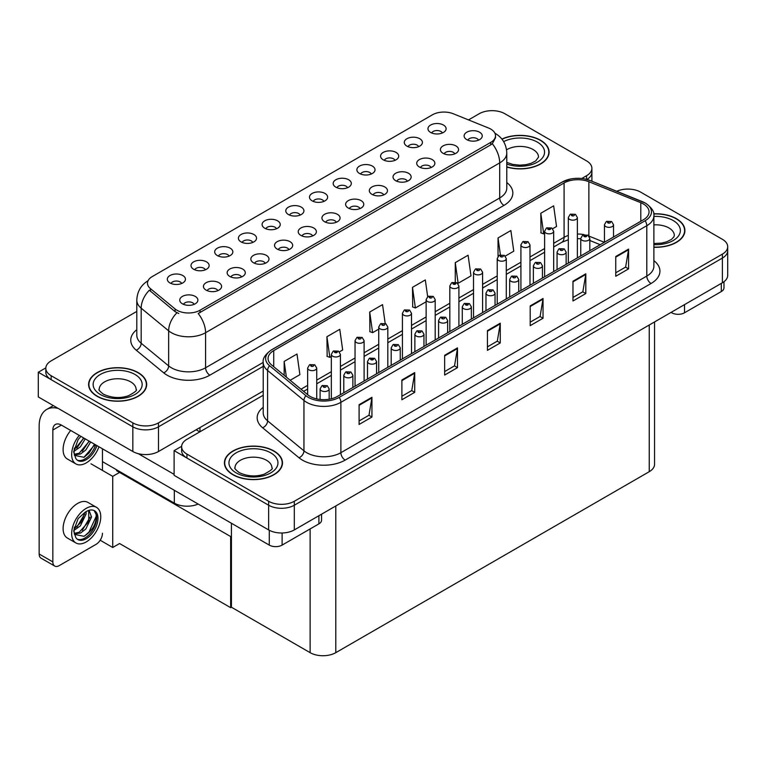 <?xml version="1.0" encoding="UTF-8"?>
<svg xmlns="http://www.w3.org/2000/svg" width="766" height="766" viewBox="0 0 766 766"><rect width="100%" height="100%" fill="white"/><g stroke="black" fill="none" stroke-linecap="round" stroke-linejoin="round"><path stroke-width="1.15" d="M323.865 201.401A5.448 3.141 0 0 0 322.409 199.869A5.448 3.141 0 0 0 317.038 199.074A5.448 3.141 0 0 0 313.246 201.401M324.976 193.444A9.077 5.238 0 0 0 313.342 192.86A9.077 5.238 0 0 0 310.335 199.371A9.077 5.238 0 0 0 312.135 200.855A9.077 5.238 0 0 0 326.776 199.371A9.077 5.238 0 0 0 324.976 193.444M300.167 215.083A5.448 3.141 0 0 0 298.711 213.551A5.448 3.141 0 0 0 293.349 212.747A5.448 3.141 0 0 0 289.548 215.083M301.277 207.126A9.077 5.238 0 0 0 289.644 206.542A9.077 5.238 0 0 0 286.637 213.053A9.077 5.238 0 0 0 288.447 214.537A9.077 5.238 0 0 0 303.077 213.053A9.077 5.238 0 0 0 301.277 207.126M276.469 228.756A5.448 3.141 0 0 0 275.013 227.224A5.448 3.141 0 0 0 269.651 226.43A5.448 3.141 0 0 0 265.85 228.756M277.579 220.809A9.077 5.238 0 0 0 265.955 220.225A9.077 5.238 0 0 0 262.949 226.736A9.077 5.238 0 0 0 264.749 228.22A9.077 5.238 0 0 0 279.379 226.736A9.077 5.238 0 0 0 277.579 220.809M431.105 167.543A5.448 3.141 0 0 0 429.64 166.011A5.448 3.141 0 0 0 424.278 165.217A5.448 3.141 0 0 0 420.477 167.543M432.206 159.587A9.077 5.238 0 0 0 420.582 159.002A9.077 5.238 0 0 0 417.575 165.513A9.077 5.238 0 0 0 419.375 166.998A9.077 5.238 0 0 0 434.006 165.513A9.077 5.238 0 0 0 432.206 159.587M360.01 208.582A5.448 3.141 0 0 0 358.545 207.05A5.448 3.141 0 0 0 353.183 206.255A5.448 3.141 0 0 0 349.392 208.582M361.112 200.635A9.077 5.238 0 0 0 349.488 200.05A9.077 5.238 0 0 0 346.481 206.561A9.077 5.238 0 0 0 348.281 208.036A9.077 5.238 0 0 0 362.912 206.561A9.077 5.238 0 0 0 361.112 200.635M442.346 132.987A5.448 3.141 0 0 0 440.89 131.465A5.448 3.141 0 0 0 435.528 130.66A5.448 3.141 0 0 0 431.727 132.987M443.457 125.04A9.077 5.238 0 0 0 431.832 124.456A9.077 5.238 0 0 0 428.826 130.967A9.077 5.238 0 0 0 430.626 132.451A9.077 5.238 0 0 0 445.257 130.967A9.077 5.238 0 0 0 443.457 125.04M383.709 194.899A5.448 3.141 0 0 0 382.244 193.367A5.448 3.141 0 0 0 376.882 192.572A5.448 3.141 0 0 0 373.09 194.899M384.81 186.952A9.077 5.238 0 0 0 373.186 186.368A9.077 5.238 0 0 0 370.179 192.879A9.077 5.238 0 0 0 371.979 194.363A9.077 5.238 0 0 0 386.61 192.879A9.077 5.238 0 0 0 384.81 186.952M454.793 153.861A5.448 3.141 0 0 0 453.338 152.329A5.448 3.141 0 0 0 447.976 151.534A5.448 3.141 0 0 0 444.175 153.861M455.904 145.904A9.077 5.238 0 0 0 444.28 145.32A9.077 5.238 0 0 0 441.273 151.831A9.077 5.238 0 0 0 443.074 153.315A9.077 5.238 0 0 0 457.704 151.831A9.077 5.238 0 0 0 455.904 145.904M205.384 269.804A5.448 3.141 0 0 0 203.919 268.272A5.448 3.141 0 0 0 198.557 267.478A5.448 3.141 0 0 0 194.765 269.804M206.485 261.848A9.077 5.238 0 0 0 194.861 261.263A9.077 5.238 0 0 0 191.854 267.774A9.077 5.238 0 0 0 193.654 269.259A9.077 5.238 0 0 0 208.285 267.774A9.077 5.238 0 0 0 206.485 261.848M265.228 263.312A5.448 3.141 0 0 0 263.763 261.78A5.448 3.141 0 0 0 258.401 260.976A5.448 3.141 0 0 0 254.599 263.312M266.329 255.356A9.077 5.238 0 0 0 254.705 254.772A9.077 5.238 0 0 0 251.698 261.283A9.077 5.238 0 0 0 253.498 262.767A9.077 5.238 0 0 0 268.129 261.283A9.077 5.238 0 0 0 266.329 255.356M394.959 160.353A5.448 3.141 0 0 0 393.494 158.821A5.448 3.141 0 0 0 388.132 158.026A5.448 3.141 0 0 0 384.331 160.353M396.06 152.405A9.077 5.238 0 0 0 384.436 151.821A9.077 5.238 0 0 0 381.43 158.332A9.077 5.238 0 0 0 383.23 159.807A9.077 5.238 0 0 0 397.86 158.332A9.077 5.238 0 0 0 396.06 152.405M217.831 290.668A5.448 3.141 0 0 0 216.366 289.136A5.448 3.141 0 0 0 211.004 288.342A5.448 3.141 0 0 0 207.203 290.668M218.932 282.721A9.077 5.238 0 0 0 207.308 282.137A9.077 5.238 0 0 0 204.302 288.648A9.077 5.238 0 0 0 206.102 290.132A9.077 5.238 0 0 0 220.732 288.648A9.077 5.238 0 0 0 218.932 282.721M407.407 181.216A5.448 3.141 0 0 0 405.942 179.694A5.448 3.141 0 0 0 400.58 178.89A5.448 3.141 0 0 0 396.778 181.216M408.508 173.269A9.077 5.238 0 0 0 396.884 172.685A9.077 5.238 0 0 0 393.877 179.196A9.077 5.238 0 0 0 395.677 180.68A9.077 5.238 0 0 0 410.308 179.196A9.077 5.238 0 0 0 408.508 173.269M288.916 249.63A5.448 3.141 0 0 0 287.461 248.098A5.448 3.141 0 0 0 282.099 247.303A5.448 3.141 0 0 0 278.297 249.63M290.027 241.673A9.077 5.238 0 0 0 278.393 241.089A9.077 5.238 0 0 0 275.396 247.6A9.077 5.238 0 0 0 277.196 249.084A9.077 5.238 0 0 0 291.827 247.6A9.077 5.238 0 0 0 290.027 241.673M418.657 146.67A5.448 3.141 0 0 0 417.192 145.138A5.448 3.141 0 0 0 411.83 144.343A5.448 3.141 0 0 0 408.029 146.67M419.758 138.723A9.077 5.238 0 0 0 408.134 138.139A9.077 5.238 0 0 0 405.128 144.65A9.077 5.238 0 0 0 406.928 146.134A9.077 5.238 0 0 0 421.559 144.65A9.077 5.238 0 0 0 419.758 138.723M336.312 222.264A5.448 3.141 0 0 0 334.857 220.732A5.448 3.141 0 0 0 329.485 219.938A5.448 3.141 0 0 0 325.694 222.264M337.423 214.317A9.077 5.238 0 0 0 325.789 213.733A9.077 5.238 0 0 0 322.783 220.244A9.077 5.238 0 0 0 324.583 221.719A9.077 5.238 0 0 0 339.223 220.244A9.077 5.238 0 0 0 337.423 214.317M347.563 187.718A5.448 3.141 0 0 0 346.098 186.186A5.448 3.141 0 0 0 340.736 185.391A5.448 3.141 0 0 0 336.944 187.718M348.664 179.761A9.077 5.238 0 0 0 337.04 179.177A9.077 5.238 0 0 0 334.033 185.688A9.077 5.238 0 0 0 335.834 187.172A9.077 5.238 0 0 0 350.464 185.688A9.077 5.238 0 0 0 348.664 179.761M312.614 235.947A5.448 3.141 0 0 0 311.159 234.415A5.448 3.141 0 0 0 305.787 233.62A5.448 3.141 0 0 0 301.995 235.947M313.725 227.99A9.077 5.238 0 0 0 302.091 227.406A9.077 5.238 0 0 0 299.085 233.917A9.077 5.238 0 0 0 300.894 235.401A9.077 5.238 0 0 0 315.525 233.917A9.077 5.238 0 0 0 313.725 227.99M241.529 276.986A5.448 3.141 0 0 0 240.064 275.463A5.448 3.141 0 0 0 234.702 274.659A5.448 3.141 0 0 0 230.901 276.986M242.631 269.038A9.077 5.238 0 0 0 231.006 268.454A9.077 5.238 0 0 0 228 274.965A9.077 5.238 0 0 0 229.8 276.449A9.077 5.238 0 0 0 244.431 274.965A9.077 5.238 0 0 0 242.631 269.038M371.261 174.035A5.448 3.141 0 0 0 369.796 172.503A5.448 3.141 0 0 0 364.434 171.708A5.448 3.141 0 0 0 360.642 174.035M372.362 166.078A9.077 5.238 0 0 0 360.738 165.494A9.077 5.238 0 0 0 357.732 172.005A9.077 5.238 0 0 0 359.532 173.489A9.077 5.238 0 0 0 374.162 172.005A9.077 5.238 0 0 0 372.362 166.078M194.133 304.351A5.448 3.141 0 0 0 192.668 302.819A5.448 3.141 0 0 0 187.306 302.024A5.448 3.141 0 0 0 183.514 304.351M195.234 296.404A9.077 5.238 0 0 0 183.61 295.82A9.077 5.238 0 0 0 180.604 302.331A9.077 5.238 0 0 0 182.404 303.805A9.077 5.238 0 0 0 197.034 302.331A9.077 5.238 0 0 0 195.234 296.404M252.78 242.439A5.448 3.141 0 0 0 251.315 240.907A5.448 3.141 0 0 0 245.953 240.112A5.448 3.141 0 0 0 242.152 242.439M253.881 234.492A9.077 5.238 0 0 0 242.257 233.908A9.077 5.238 0 0 0 239.251 240.419A9.077 5.238 0 0 0 241.051 241.893A9.077 5.238 0 0 0 255.681 240.419A9.077 5.238 0 0 0 253.881 234.492M229.082 256.122A5.448 3.141 0 0 0 227.617 254.59A5.448 3.141 0 0 0 222.255 253.795A5.448 3.141 0 0 0 218.454 256.122M230.183 248.174A9.077 5.238 0 0 0 218.559 247.59A9.077 5.238 0 0 0 215.552 254.101A9.077 5.238 0 0 0 217.352 255.576A9.077 5.238 0 0 0 231.983 254.101A9.077 5.238 0 0 0 230.183 248.174M478.491 140.178A5.448 3.141 0 0 0 477.036 138.646A5.448 3.141 0 0 0 471.674 137.851A5.448 3.141 0 0 0 467.873 140.178M479.602 132.221A9.077 5.238 0 0 0 467.969 131.637A9.077 5.238 0 0 0 464.962 138.148A9.077 5.238 0 0 0 466.772 139.632A9.077 5.238 0 0 0 481.402 138.148A9.077 5.238 0 0 0 479.602 132.221M181.686 283.487A5.448 3.141 0 0 0 180.221 281.955A5.448 3.141 0 0 0 174.859 281.16A5.448 3.141 0 0 0 171.067 283.487M182.787 275.53A9.077 5.238 0 0 0 171.163 274.946A9.077 5.238 0 0 0 168.156 281.457A9.077 5.238 0 0 0 169.956 282.941A9.077 5.238 0 0 0 184.587 281.457A9.077 5.238 0 0 0 182.787 275.53M490.719 129.061A16.335 9.431 0 0 0 488.536 128.008L453.319 113.77A16.335 9.431 0 0 0 432.397 114.823L152.271 276.555A16.335 9.431 0 0 0 147.484 283.228A16.335 9.431 0 0 0 150.442 288.638L175.098 308.966A16.335 9.431 0 0 0 200.031 310.23L490.719 142.399A16.335 9.431 0 0 0 495.506 135.735A16.335 9.431 0 0 0 490.719 129.061M198.164 504.047A18.145 10.475 180 0 1 174.322 503.128L102.462 461.639M492.73 110.668L491.36 110.668M45.826 367.891L38.3 372.238L132.834 426.815A18.145 10.475 0 0 0 158.495 426.815L263.217 366.359L158.495 426.815A18.145 10.475 0 0 1 132.834 426.815L51.13 379.649A18.145 10.475 0 0 1 45.816 372.238L45.816 368.293A18.145 10.475 0 0 0 51.13 375.694L132.834 422.87A18.145 10.475 0 0 0 158.495 422.87L263.217 362.404M586.919 179.464A18.145 10.475 0 0 0 591.888 172.254A18.145 10.475 0 0 1 586.919 179.464M38.3 372.238L38.3 396.932L132.834 451.509A18.145 10.475 0 0 0 158.495 451.509L263.217 391.053M120.339 471.961L112.726 476.356L91.001 463.813M231.428 536.095L230.652 536.545L230.652 607.668L119.573 543.534L112.726 547.479L100.183 540.241M112.726 547.479L112.726 476.356M230.652 607.668L231.428 607.218L231.428 523.255M117.342 470.238L116.576 470.678L230.652 536.545M263.217 395.246L186.942 439.291A18.145 10.475 0 0 0 181.628 446.693L181.628 450.647A18.145 10.475 0 0 0 186.942 458.058L268.636 505.225A18.145 10.475 0 0 0 294.307 505.225L722.386 258.075A18.145 10.475 0 0 0 727.7 250.664A18.145 10.475 0 0 1 722.386 258.075L294.307 505.225A18.145 10.475 0 0 1 268.636 505.225L174.112 450.647L174.112 475.341L268.636 529.919A18.145 10.475 0 0 0 294.307 529.919L722.386 282.769A18.145 10.475 0 0 0 727.7 275.358L727.7 246.709A18.145 10.475 0 0 0 722.386 239.308L640.682 192.142A18.145 10.475 0 0 0 616.735 191.27M628.541 189.078L627.172 189.078M181.638 446.3L174.112 450.647M654.557 321.931L654.557 464.282A18.145 10.475 180 0 1 649.242 471.693L335.795 652.661A18.145 10.475 180 0 1 310.125 652.661L231.428 607.218M506.786 167.036A29.031 16.766 0 0 0 549.098 152.128A29.031 16.766 0 0 0 540.595 140.274A29.031 16.766 0 0 0 501.874 139.067M138.177 372.611A29.031 16.766 0 0 0 106.531 368.973A29.031 16.766 0 0 0 88.607 384.465A29.031 16.766 0 0 0 97.11 396.319A29.031 16.766 0 0 0 128.755 399.948A29.031 16.766 0 0 0 146.679 384.465A29.031 16.766 0 0 0 138.177 372.611M495.506 135.735L495.506 137.736L492.308 143.711L490.719 144.86L198.193 313.514A21.17 12.227 60 0 1 205.585 332.703A24.196 13.97 180 0 1 171.373 332.703A24.196 13.97 180 0 1 168.654 330.835L141.174 308.181A24.196 13.97 180 0 1 136.798 300.167L136.798 335.23A24.196 13.97 0 0 0 141.174 343.245L168.654 365.909A24.196 13.97 0 0 0 171.373 367.766A24.196 13.97 0 0 0 205.585 367.766L499.7 197.963A24.196 13.97 0 0 0 506.786 188.091L506.786 153.018A24.196 13.97 180 0 1 499.7 162.899A21.17 12.227 -120 0 0 492.308 143.711M178.765 313.514L175.098 311.666L149.341 290.209A21.17 14.161 129.5 0 0 141.174 308.181L141.174 343.245A6.051 4.05 -50.5 0 1 136.224 350.186A30.247 17.465 180 0 1 136.798 329.696M581.729 178.516L586.574 175.711A18.145 10.475 0 0 0 591.888 168.309A18.145 10.475 0 0 0 586.574 160.898L504.88 113.732A18.145 10.475 0 0 0 479.219 113.732L468.505 119.908M136.798 311.417L51.13 360.882A18.145 10.475 0 0 0 45.816 368.293M653.886 247.265A29.031 16.766 0 0 0 684.909 230.537A29.031 16.766 0 0 0 676.407 218.683A29.031 16.766 0 0 0 653.724 213.819M273.989 451.021A29.031 16.766 0 0 0 242.343 447.382A29.031 16.766 0 0 0 224.419 462.875A29.031 16.766 0 0 0 232.921 474.728A29.031 16.766 0 0 0 264.567 478.357A29.031 16.766 0 0 0 282.491 462.875A29.031 16.766 0 0 0 273.989 451.021M643.383 203.967A19.361 11.174 180 0 1 649.051 211.866A19.361 11.174 180 0 1 643.383 219.775L337.461 396.395A19.361 11.174 180 0 1 307.913 394.902L271.557 364.922A19.361 11.174 180 0 1 268.062 358.507A19.361 11.174 180 0 1 273.73 350.608L564.082 182.978A19.361 11.174 180 0 1 588.872 181.724L640.797 202.712A19.361 11.174 180 0 1 643.383 203.967M645.096 202.98A21.774 12.572 0 0 0 642.186 201.573L590.26 180.575A21.774 12.572 0 0 0 585.023 179.024A21.774 12.572 0 0 0 570.507 179.024A21.774 12.572 0 0 0 562.368 181.982L272.016 349.622A21.774 12.572 0 0 0 269.575 365.717L305.931 395.696A21.774 12.572 0 0 0 339.175 397.382L645.096 220.761A21.774 12.572 0 0 0 645.096 202.98M359.101 404.687L359.101 424.45L371.941 417.039L371.941 397.286L359.101 404.687M359.101 420.946L368.992 415.239L371.883 397.937A4.835 2.796 -120 0 0 371.941 397.286M368.906 415.287L371.941 417.039M401.882 379.993L401.882 399.747L414.712 392.345L414.712 372.582L401.882 379.993M401.882 396.242L411.763 390.536L414.655 373.243A4.835 2.796 -120 0 0 414.712 372.582M411.677 390.593L414.712 392.345M444.653 355.3L444.653 375.053L457.484 367.651L457.484 347.888L444.653 355.3M444.653 371.548L454.535 365.842L457.436 348.549A4.835 2.796 -120 0 0 457.484 347.888M454.449 365.899L457.484 367.651M615.749 256.514L615.749 276.277L628.58 268.866L628.58 249.113L615.749 256.514M615.749 272.773L625.63 267.066L628.532 249.764A4.835 2.796 -120 0 0 628.58 249.113M625.544 267.114L628.58 268.866M572.978 281.218L572.978 300.971L585.808 293.56L585.808 273.807L572.978 281.218M572.978 297.467L582.859 291.76L585.751 274.458A4.835 2.796 -120 0 0 585.808 273.807M582.773 291.808L585.808 293.56M530.196 305.912L530.196 325.665L543.037 318.254L543.037 298.501L530.196 305.912M530.196 322.16L540.087 316.454L542.979 299.152A4.835 2.796 -120 0 0 543.037 298.501M540.001 316.502L543.037 318.254M487.425 330.606L487.425 350.359L500.255 342.948L500.255 323.195L487.425 330.606M487.425 346.854L497.306 341.148L500.208 323.855A4.835 2.796 -120 0 0 500.255 323.195M497.22 341.196L500.255 342.948M181.628 446.693A18.145 10.475 0 0 0 186.942 454.104L268.636 501.27A18.145 10.475 0 0 0 294.307 501.27L722.386 254.12A18.145 10.475 0 0 0 727.7 246.709M339.395 351.853L342.67 349.966L339.769 329.323L326.938 336.724L327.149 356.362M290.17 380.271L299.899 374.66L296.997 354.016L284.167 361.428L284.167 375.311M455.263 262.642L458.154 283.286L470.994 275.875L468.093 255.231L455.263 262.642L455.263 282.127M505.273 256.083L513.766 251.181L510.865 230.537L498.034 237.948L498.034 256.313M552.669 228.718L556.537 226.487L553.646 205.843L540.806 213.254L541.016 232.893M385.183 323.444L382.55 304.629L369.71 312.03L369.921 331.668M427.667 296.672L425.322 279.925L412.491 287.336L412.692 306.975M412.491 287.336L415.383 307.98L426.126 301.775M415.383 307.98L412.491 306.898M458.154 283.286L457.359 282.989M498.034 237.948L500.409 254.858M540.806 213.254L543.707 233.898L544.616 233.371M543.707 233.898L540.806 232.816M369.71 312.03L372.611 332.674L378.739 329.141M372.611 332.674L369.71 331.592M326.938 336.724L329.84 357.368L331.343 356.506M329.84 357.368L326.938 356.286M284.167 361.428L286.369 377.131M316.722 398.895L316.722 368.034A4.539 2.624 180 0 1 313.916 370.457A4.539 2.624 180 0 1 308.976 369.892A4.539 2.624 180 0 1 307.645 368.034L309.454 364.894A3.026 1.819 57.8 0 1 311.063 364.98A1.513 0.871 0 0 0 311.111 366.186A1.513 0.871 0 0 0 313.256 366.186A1.513 0.871 0 0 0 313.256 364.951A1.513 0.871 0 0 0 311.159 364.922L311.772 365.315M311.159 364.922A3.026 1.666 -117.9 0 0 309.742 364.721A3.026 1.666 -117.9 0 0 309.617 364.808M311.733 365.803L311.063 364.98M311.752 365.813L311.733 365.334M329.169 399.22L329.169 388.908A4.539 2.624 180 0 1 326.364 391.33A4.539 2.624 180 0 1 321.423 390.756A4.539 2.624 180 0 1 320.092 388.908L321.902 385.758A3.026 1.819 57.8 0 1 323.511 385.844A1.513 0.871 0 0 0 323.558 387.05A1.513 0.871 0 0 0 325.703 387.05A1.513 0.871 0 0 0 325.703 385.815A1.513 0.871 0 0 0 323.606 385.796L324.219 386.179M323.606 385.796A3.026 1.666 -117.9 0 0 322.189 385.585A3.026 1.666 -117.9 0 0 322.055 385.671M324.181 386.677L323.511 385.844M324.2 386.686L324.181 386.198M231.428 550.199L230.652 549.749M684.526 304.629L684.526 312.777L721.313 291.54L721.313 283.391M723.975 281.725L723.975 287.834A9.077 5.238 180 0 1 721.313 291.54M684.526 312.777A9.077 5.238 180 0 1 671.696 312.777L671.696 312.03M671.054 312.404L671.696 312.777M282.108 532.983L282.108 545.105L318.895 523.867L318.895 515.719M199.773 431.88L196.134 429.783M174.112 474.355L138.292 453.683M52.844 561.899A9.077 5.238 120 0 0 54.721 566.055L41.038 558.155A9.077 5.238 -60 0 1 39.152 554L52.844 561.899L52.844 430.032A12.103 6.99 60 0 1 55.353 424.488A12.103 6.99 60 0 1 61.395 425.092L269.278 545.105L269.278 530.273M58.245 408.45A36.299 20.96 -120 0 0 46.669 409.465A36.299 20.96 -120 0 0 39.152 426.078L39.152 554M54.721 566.055A9.077 5.238 120 0 0 59.26 565.605L96.047 544.367A9.077 5.238 120 0 0 102.462 533.26M102.462 470.429L102.462 448.799M321.557 514.187L321.557 520.162A9.077 5.238 180 0 1 318.895 523.867M282.108 545.105A9.077 5.238 180 0 1 269.278 545.105M340.42 394.681L340.42 354.361A4.539 2.624 180 0 1 337.615 356.774A4.539 2.624 180 0 1 332.674 356.209A4.539 2.624 180 0 1 331.343 354.361L333.153 351.211A3.026 1.819 57.8 0 1 334.761 351.297A1.513 0.871 0 0 0 334.809 352.504A1.513 0.871 0 0 0 336.944 352.504A1.513 0.871 0 0 0 336.944 351.268A1.513 0.871 0 0 0 334.857 351.24L336.485 351.891L335.451 352.13L334.761 351.297M335.47 352.149L335.47 351.632M334.857 351.24A3.026 1.666 -117.9 0 0 333.44 351.039A3.026 1.666 -117.9 0 0 333.306 351.125M364.109 381.008L364.109 340.679A4.539 2.624 180 0 1 361.313 343.091A4.539 2.624 180 0 1 356.372 342.526A4.539 2.624 180 0 1 355.041 340.679L356.851 337.528A3.026 1.819 57.8 0 1 358.459 337.615A1.513 0.871 0 0 0 358.507 338.821A1.513 0.871 0 0 0 360.642 338.821A1.513 0.871 0 0 0 360.642 337.586A1.513 0.871 0 0 0 358.555 337.567L359.168 337.95M358.555 337.567A3.026 1.666 -117.9 0 0 357.138 337.356A3.026 1.666 -117.9 0 0 357.004 337.442M359.13 338.438L358.459 337.615M359.149 338.457L359.13 337.969M387.807 367.326L387.807 326.996A4.539 2.624 180 0 1 385.011 329.418A4.539 2.624 180 0 1 380.06 328.844A4.539 2.624 180 0 1 378.739 326.996L380.549 323.846A3.026 1.819 57.8 0 1 382.157 323.932A1.513 0.871 0 0 0 382.205 325.138A1.513 0.871 0 0 0 384.34 325.138A1.513 0.871 0 0 0 384.34 323.913A1.513 0.871 0 0 0 382.253 323.884L382.866 324.267M382.253 323.884A3.026 1.666 -117.9 0 0 380.836 323.673A3.026 1.666 -117.9 0 0 380.702 323.759M382.828 324.765L382.157 323.932M382.847 324.774L382.828 324.286M352.867 387.5L352.867 375.225A4.539 2.624 180 0 1 350.062 377.648A4.539 2.624 180 0 1 345.121 377.073A4.539 2.624 180 0 1 343.79 375.225L345.6 372.075A3.026 1.819 57.8 0 1 347.209 372.161A1.513 0.871 0 0 0 347.257 373.377A1.513 0.871 0 0 0 349.392 373.377A1.513 0.871 0 0 0 349.392 372.142A1.513 0.871 0 0 0 347.304 372.113L347.917 372.496M347.304 372.113A3.026 1.666 -117.9 0 0 345.887 371.912A3.026 1.666 -117.9 0 0 345.753 371.998M347.879 372.994L347.209 372.161M347.898 373.004L347.879 372.515M376.556 373.818L376.556 361.542A4.539 2.624 180 0 1 373.76 363.965A4.539 2.624 180 0 1 368.819 363.4A4.539 2.624 180 0 1 367.489 361.542L369.298 358.392A3.026 1.819 57.8 0 1 370.907 358.488A1.513 0.871 0 0 0 370.955 359.694A1.513 0.871 0 0 0 373.09 359.694A1.513 0.871 0 0 0 373.09 358.459A1.513 0.871 0 0 0 371.003 358.431L372.63 359.072L371.596 359.321L370.907 358.488M371.615 359.331L371.615 358.814M371.003 358.431A3.026 1.666 -117.9 0 0 369.585 358.229A3.026 1.666 -117.9 0 0 369.451 358.316M400.254 360.135L400.254 347.86A4.539 2.624 180 0 1 397.458 350.282A4.539 2.624 180 0 1 392.508 349.717A4.539 2.624 180 0 1 391.187 347.86L392.996 344.71A3.026 1.819 57.8 0 1 394.605 344.805A1.513 0.871 0 0 0 394.653 346.012A1.513 0.871 0 0 0 396.788 346.012A1.513 0.871 0 0 0 396.788 344.777A1.513 0.871 0 0 0 394.701 344.748L395.313 345.131M394.701 344.748A3.026 1.666 -117.9 0 0 393.284 344.547A3.026 1.666 -117.9 0 0 393.15 344.633M395.275 345.629L394.605 344.805M395.294 345.638L395.275 345.16M423.952 346.452L423.952 334.177A4.539 2.624 180 0 1 421.156 336.6A4.539 2.624 180 0 1 416.206 336.035A4.539 2.624 180 0 1 414.875 334.177L416.685 331.036A3.026 1.819 57.8 0 1 418.303 331.123A1.513 0.871 0 0 0 418.351 332.329A1.513 0.871 0 0 0 420.486 332.329A1.513 0.871 0 0 0 420.486 331.094A1.513 0.871 0 0 0 418.399 331.065L419.012 331.458M418.399 331.065A3.026 1.666 -117.9 0 0 416.982 330.864A3.026 1.666 -117.9 0 0 416.848 330.95M418.973 331.946L418.303 331.123M418.992 331.956L418.973 331.477M70.702 430.454A20.567 11.873 120 0 0 67.37 459.006L75.92 463.937A20.567 11.873 120 0 0 86.204 462.923A20.567 11.873 120 0 0 98.977 446.789M79.252 435.394A20.567 11.873 120 0 0 75.92 463.937M74.35 448.024L74.043 452.687L75.719 458.327A16.632 9.604 120 0 0 77.893 460.538A16.632 9.604 120 0 0 86.204 459.715A16.632 9.604 120 0 0 96.909 445.592M77.27 460.127A16.632 9.604 120 0 0 84.921 458.968A16.632 9.604 120 0 0 95.626 444.855M95.022 444.5L83.954 457.283L74.446 455.358M85.246 438.861L80.373 446.846L74.015 451.327M83.896 438.075L74.091 449.91M90.685 442.001L85.811 449.987L80.516 454.008L74.321 454.86M89.325 441.216L79.166 453.233L74.216 454.295M75.719 458.327L73.67 451.835L78.122 439.617L80.957 436.381M94.524 444.213L88.98 453.06L84.001 457.369M89.095 441.082L82.307 451.222M83.657 437.941L76.878 448.081M96.487 507.341L87.937 502.41A20.567 11.873 120 0 0 77.653 503.425A20.567 11.873 120 0 0 64.22 521.55A20.567 11.873 120 0 0 67.37 538.029L75.92 542.97A20.567 11.873 120 0 0 86.204 541.945A20.567 11.873 120 0 0 99.647 523.829A20.567 11.873 120 0 0 96.487 507.341A20.567 11.873 120 0 0 86.204 508.365A20.567 11.873 120 0 0 72.77 526.491A20.567 11.873 120 0 0 75.92 542.97M94.103 510.529L96.411 514.857C96.487 523.82 92.332 530.972 83.954 536.305L74.446 534.381M86.204 538.737A16.632 9.604 120 0 0 97.071 524.078A16.632 9.604 120 0 0 94.524 510.75A16.632 9.604 120 0 0 86.204 511.573A16.632 9.604 120 0 0 84.844 512.454L78.122 518.649L73.67 530.857L75.719 537.359A16.632 9.604 120 0 0 77.893 539.561A16.632 9.604 120 0 0 86.204 538.737M77.27 539.149A16.632 9.604 120 0 0 84.921 538A16.632 9.604 120 0 0 96.411 514.857M86.051 511.659L86.118 513.938L80.373 525.878L74.015 530.359M84.787 512.483L81.569 521.79L74.091 528.933M87.898 510.74L89.402 511.209L91.547 517.079L85.811 529.009L80.516 533.04L74.321 533.883M88.674 510.893L88.77 521.646L79.166 532.255L74.216 533.327M75.719 537.359L74.043 531.719L74.35 527.056M96.037 513.277L96.19 516.361L88.98 532.083L84.633 535.97M90.101 517.136L82.307 530.244M84.662 514.005L76.878 527.104M502.008 139.23A28.735 16.593 180 0 1 540.384 140.398A28.735 16.593 180 0 1 548.801 152.128A28.735 16.593 180 0 1 506.786 166.844M273.768 451.145A28.735 16.593 180 0 1 282.185 462.875A28.735 16.593 180 0 1 264.452 478.195A28.735 16.593 180 0 1 233.132 474.604A28.735 16.593 180 0 1 224.716 462.875A28.735 16.593 180 0 1 242.458 447.545A28.735 16.593 180 0 1 273.768 451.145M137.966 372.736A28.735 16.593 180 0 1 146.383 384.465A28.735 16.593 180 0 1 128.64 399.795A28.735 16.593 180 0 1 97.33 396.194A28.735 16.593 180 0 1 88.913 384.465A28.735 16.593 180 0 1 106.646 369.135A28.735 16.593 180 0 1 137.966 372.736M653.752 213.992A28.735 16.593 180 0 1 676.187 218.808A28.735 16.593 180 0 1 684.603 230.537A28.735 16.593 180 0 1 653.886 247.092M411.505 353.643L411.505 313.313A4.539 2.624 180 0 1 408.709 315.736A4.539 2.624 180 0 1 403.759 315.161A4.539 2.624 180 0 1 402.428 313.313L404.237 310.163A3.026 1.819 57.8 0 1 405.856 310.259A1.513 0.871 0 0 0 405.903 311.465A1.513 0.871 0 0 0 408.039 311.465A1.513 0.871 0 0 0 408.039 310.23A1.513 0.871 0 0 0 405.951 310.201L406.564 310.584M405.951 310.201A3.026 1.666 -117.9 0 0 404.534 310A3.026 1.666 -117.9 0 0 404.4 310.086M406.526 311.082L405.856 310.259M406.545 311.092L406.526 310.613M435.203 339.96L435.203 299.63A4.539 2.624 180 0 1 432.397 302.053A4.539 2.624 180 0 1 427.457 301.488A4.539 2.624 180 0 1 426.126 299.63L427.935 296.48A3.026 1.819 57.8 0 1 429.554 296.576A1.513 0.871 0 0 0 429.592 297.783A1.513 0.871 0 0 0 431.737 297.783A1.513 0.871 0 0 0 431.737 296.547A1.513 0.871 0 0 0 429.64 296.519L430.253 296.902M429.64 296.519A3.026 1.666 -117.9 0 0 428.232 296.318A3.026 1.666 -117.9 0 0 428.098 296.404M430.224 297.4L429.554 296.576M430.233 297.409L430.224 296.93M458.901 326.278L458.901 285.948A4.539 2.624 180 0 1 456.096 288.37A4.539 2.624 180 0 1 451.155 287.805A4.539 2.624 180 0 1 449.824 285.948L451.634 282.807A3.026 1.819 57.8 0 1 453.252 282.893A1.513 0.871 0 0 0 453.29 284.1A1.513 0.871 0 0 0 455.435 284.1A1.513 0.871 0 0 0 455.435 282.865A1.513 0.871 0 0 0 453.338 282.836L454.966 283.477L453.932 283.726L453.252 282.893M453.951 283.736L453.951 283.228M453.338 282.836A3.026 1.666 -117.9 0 0 451.93 282.635A3.026 1.666 -117.9 0 0 451.796 282.721M447.65 332.779L447.65 320.504A4.539 2.624 180 0 1 444.845 322.917A4.539 2.624 180 0 1 439.904 322.352A4.539 2.624 180 0 1 438.573 320.504L440.383 317.354A3.026 1.819 57.8 0 1 442.001 317.44A1.513 0.871 0 0 0 442.039 318.646A1.513 0.871 0 0 0 444.184 318.646A1.513 0.871 0 0 0 444.184 317.411A1.513 0.871 0 0 0 442.087 317.383L442.7 317.775M442.087 317.383A3.026 1.666 -117.9 0 0 440.68 317.181A3.026 1.666 -117.9 0 0 440.546 317.268M442.671 318.263L442.001 317.44M442.681 318.273L442.671 317.794M471.349 319.096L471.349 306.821A4.539 2.624 180 0 1 468.543 309.234A4.539 2.624 180 0 1 463.602 308.669A4.539 2.624 180 0 1 462.271 306.821L464.081 303.671A3.026 1.819 57.8 0 1 465.699 303.757A1.513 0.871 0 0 0 465.738 304.964A1.513 0.871 0 0 0 467.882 304.964A1.513 0.871 0 0 0 467.882 303.729A1.513 0.871 0 0 0 465.785 303.709L467.413 304.351L466.379 304.6L465.699 303.757M466.398 304.609L466.398 304.092M465.785 303.709A3.026 1.666 -117.9 0 0 464.378 303.499A3.026 1.666 -117.9 0 0 464.244 303.585M495.047 305.414L495.047 293.139A4.539 2.624 180 0 1 492.241 295.561A4.539 2.624 180 0 1 487.3 294.987A4.539 2.624 180 0 1 485.97 293.139L487.779 289.988A3.026 1.819 57.8 0 1 489.388 290.075A1.513 0.871 0 0 0 489.436 291.281A1.513 0.871 0 0 0 491.58 291.281A1.513 0.871 0 0 0 491.58 290.055A1.513 0.871 0 0 0 489.484 290.027L490.096 290.41M489.484 290.027A3.026 1.666 -117.9 0 0 488.066 289.816A3.026 1.666 -117.9 0 0 487.942 289.902M490.058 290.908L489.388 290.075M490.077 290.917L490.058 290.429M482.599 312.595L482.599 272.275A4.539 2.624 180 0 1 479.794 274.688A4.539 2.624 180 0 1 474.853 274.123A4.539 2.624 180 0 1 473.522 272.275L475.332 269.125A3.026 1.819 57.8 0 1 476.94 269.211A1.513 0.871 0 0 0 476.988 270.417A1.513 0.871 0 0 0 479.133 270.417A1.513 0.871 0 0 0 479.133 269.182A1.513 0.871 0 0 0 477.036 269.153L477.649 269.546M477.036 269.153A3.026 1.666 -117.9 0 0 475.619 268.952A3.026 1.666 -117.9 0 0 475.495 269.038M477.611 270.034L476.94 269.211M477.63 270.044L477.611 269.565M506.297 298.922L506.297 258.592A4.539 2.624 180 0 1 503.492 261.005A4.539 2.624 180 0 1 498.551 260.44A4.539 2.624 180 0 1 497.22 258.592L499.03 255.442A3.026 1.819 57.8 0 1 500.638 255.528A1.513 0.871 0 0 0 500.686 256.734A1.513 0.871 0 0 0 502.822 256.734A1.513 0.871 0 0 0 502.822 255.499A1.513 0.871 0 0 0 500.734 255.48L501.347 255.863M500.734 255.48A3.026 1.666 -117.9 0 0 499.317 255.27A3.026 1.666 -117.9 0 0 499.183 255.356M501.309 256.351L500.638 255.528M501.328 256.371L501.309 255.882M529.986 285.239L529.986 244.909A4.539 2.624 180 0 1 527.19 247.332A4.539 2.624 180 0 1 522.249 246.757A4.539 2.624 180 0 1 520.918 244.909L522.728 241.759A3.026 1.819 57.8 0 1 524.337 241.845A1.513 0.871 0 0 0 524.384 243.052A1.513 0.871 0 0 0 526.52 243.052A1.513 0.871 0 0 0 526.52 241.817A1.513 0.871 0 0 0 524.432 241.797L525.045 242.18M524.432 241.797A3.026 1.666 -117.9 0 0 523.015 241.587A3.026 1.666 -117.9 0 0 522.881 241.673M525.007 242.678L524.337 241.845M525.026 242.688L525.007 242.2M553.684 271.557L553.684 231.227A4.539 2.624 180 0 1 550.888 233.649A4.539 2.624 180 0 1 545.938 233.075A4.539 2.624 180 0 1 544.616 231.227L546.426 228.076A3.026 1.819 57.8 0 1 548.035 228.163A1.513 0.871 0 0 0 548.083 229.379A1.513 0.871 0 0 0 550.218 229.379A1.513 0.871 0 0 0 550.218 228.144A1.513 0.871 0 0 0 548.13 228.115L549.758 228.756L548.724 229.005L548.035 228.163M548.743 229.015L548.743 228.498M548.13 228.115A3.026 1.666 -117.9 0 0 546.713 227.914A3.026 1.666 -117.9 0 0 546.579 227.99M548.705 228.996L548.705 228.517M577.382 257.874L577.382 217.544A4.539 2.624 180 0 1 574.586 219.966A4.539 2.624 180 0 1 569.636 219.402A4.539 2.624 180 0 1 568.315 217.544L570.124 214.394A3.026 1.819 57.8 0 1 571.733 214.49A1.513 0.871 0 0 0 571.781 215.696A1.513 0.871 0 0 0 573.916 215.696A1.513 0.871 0 0 0 573.916 214.461A1.513 0.871 0 0 0 571.829 214.432L572.441 214.815M571.829 214.432A3.026 1.666 -117.9 0 0 570.411 214.231A3.026 1.666 -117.9 0 0 570.277 214.317M572.403 215.313L571.733 214.49M572.422 215.323L572.403 214.844M518.745 291.731L518.745 279.456A4.539 2.624 180 0 1 515.939 281.878A4.539 2.624 180 0 1 510.999 281.304A4.539 2.624 180 0 1 509.668 279.456L511.477 276.306A3.026 1.819 57.8 0 1 513.086 276.402A1.513 0.871 0 0 0 513.134 277.608A1.513 0.871 0 0 0 515.269 277.608A1.513 0.871 0 0 0 515.269 276.373A1.513 0.871 0 0 0 513.182 276.344L513.795 276.727M513.182 276.344A3.026 1.666 -117.9 0 0 511.765 276.143A3.026 1.666 -117.9 0 0 511.631 276.229M513.756 277.225L513.086 276.402M513.775 277.235L513.756 276.746M542.433 278.048L542.433 265.773A4.539 2.624 180 0 1 539.637 268.196A4.539 2.624 180 0 1 534.697 267.631A4.539 2.624 180 0 1 533.366 265.773L535.175 262.623A3.026 1.819 57.8 0 1 536.784 262.719A1.513 0.871 0 0 0 536.832 263.925A1.513 0.871 0 0 0 538.967 263.925A1.513 0.871 0 0 0 538.967 262.69A1.513 0.871 0 0 0 536.88 262.661L537.493 263.044M536.88 262.661A3.026 1.666 -117.9 0 0 535.463 262.46A3.026 1.666 -117.9 0 0 535.329 262.546M537.454 263.542L536.784 262.719M537.473 263.552L537.454 263.073M566.131 264.366L566.131 252.091A4.539 2.624 180 0 1 563.336 254.513A4.539 2.624 180 0 1 558.385 253.948A4.539 2.624 180 0 1 557.064 252.091L558.874 248.94A3.026 1.819 57.8 0 1 560.482 249.036A1.513 0.871 0 0 0 560.53 250.243A1.513 0.871 0 0 0 562.665 250.243A1.513 0.871 0 0 0 562.665 249.007A1.513 0.871 0 0 0 560.578 248.979L561.191 249.371M560.578 248.979A3.026 1.666 -117.9 0 0 559.161 248.778A3.026 1.666 -117.9 0 0 559.027 248.864M561.152 249.86L560.482 249.036M561.172 249.869L561.152 249.39M589.83 250.683L589.83 238.418A4.539 2.624 180 0 1 587.034 240.83A4.539 2.624 180 0 1 582.083 240.265A4.539 2.624 180 0 1 580.752 238.418L582.562 235.267A3.026 1.819 57.8 0 1 584.18 235.354A1.513 0.871 0 0 0 584.228 236.56A1.513 0.871 0 0 0 586.363 236.56A1.513 0.871 0 0 0 586.363 235.325A1.513 0.871 0 0 0 584.276 235.296L585.894 235.947L584.87 236.187L584.18 235.354M584.889 236.196L584.889 235.689M584.276 235.296A3.026 1.666 -117.9 0 0 582.859 235.095A3.026 1.666 -117.9 0 0 582.725 235.181M613.528 237.01L613.528 224.735A4.539 2.624 180 0 1 610.732 227.148A4.539 2.624 180 0 1 605.782 226.583A4.539 2.624 180 0 1 604.451 224.735L606.26 221.585A3.026 1.819 57.8 0 1 607.878 221.671A1.513 0.871 0 0 0 607.917 222.877A1.513 0.871 0 0 0 610.062 222.877A1.513 0.871 0 0 0 610.062 221.642A1.513 0.871 0 0 0 607.965 221.623L608.577 222.006M607.965 221.623A3.026 1.666 -117.9 0 0 606.557 221.412A3.026 1.666 -117.9 0 0 606.423 221.498M608.549 222.494L607.878 221.671M608.568 222.513L608.549 222.025M174.322 503.128L174.322 490.288M158.495 451.509L158.495 422.87M132.834 451.509L132.834 422.87M199.983 431.756L199.983 427.562M150.442 288.638L150.442 291.329M175.098 308.966L175.098 311.666M200.031 310.23L200.031 312.691M490.719 142.399L490.719 144.86M268.636 529.919L268.636 501.27M294.307 529.919L294.307 501.27M722.386 282.769L722.386 254.12M649.242 471.693L649.242 324.995M335.795 652.661L335.795 505.962M310.125 652.661L310.125 528.933M209.865 375.177A6.051 3.495 60 0 1 205.585 367.766L205.585 332.703L499.7 162.899L499.7 197.963A6.051 3.495 60 0 0 503.98 205.374L209.865 375.177A30.247 17.465 180 0 1 167.093 375.177A30.247 17.465 180 0 1 163.704 372.851L136.224 350.186M176.908 312.787A21.17 14.161 129.5 0 0 168.654 330.835L168.654 365.909A6.051 4.05 -50.5 0 1 163.704 372.851M506.786 182.547A30.247 17.465 180 0 1 503.98 205.374M586.574 175.711L586.574 179.378M51.13 375.694L51.13 379.649M653.886 260.66A30.247 17.465 180 0 1 651.081 283.487L345.16 460.107A6.051 3.495 60 0 1 340.88 452.696L646.801 276.076A24.196 13.97 0 0 0 653.886 266.195L653.886 215.821A24.196 13.97 180 0 1 646.801 225.702A6.051 3.495 -120 0 0 645.096 220.761M345.16 460.107A30.247 17.465 180 0 1 302.388 460.107A30.247 17.465 180 0 1 298.999 457.771L262.642 427.792A30.247 17.465 180 0 1 263.217 407.301M306.668 452.696A24.196 13.97 0 0 0 340.88 452.696L340.88 402.322A24.196 13.97 180 0 1 303.949 400.455L267.593 370.476A24.196 13.97 180 0 1 263.217 362.462L263.217 412.836A24.196 13.97 0 0 0 267.593 420.85L303.949 450.829A24.196 13.97 0 0 0 306.668 452.696M570.507 179.024L561.909 182.184A6.051 3.495 60 0 1 562.368 181.982M272.016 349.622A6.051 3.495 -120 0 0 271.557 349.813C265.247 354.38 262.47 358.593 263.217 362.462M269.575 365.717A6.051 4.05 129.5 0 0 267.593 370.476L267.593 420.85A6.051 4.05 -50.5 0 1 262.642 427.792M305.931 395.696A6.051 4.05 129.5 0 0 303.949 400.455L303.949 450.829A6.051 4.05 -50.5 0 1 298.999 457.771M339.175 397.382A6.051 3.495 60 0 1 340.88 402.322L646.801 225.702L646.801 276.076A6.051 3.495 60 0 0 651.081 283.487M186.942 454.104L186.942 458.058M273.73 350.608L273.73 366.713M640.797 202.712L640.797 221.259M588.872 181.724L588.872 235.976M604.345 242.305L588.977 236.1M584.094 234.645A19.361 11.174 0 0 0 577.382 234.032M568.315 235.459A19.361 11.174 0 0 0 564.082 237.307L553.684 243.301M564.082 182.978L564.082 237.307A10.887 6.291 60 0 1 561.823 242.286L553.684 246.987M544.616 248.538L529.986 256.983M520.918 262.221L506.297 270.666M497.22 275.904L482.599 284.349M473.522 289.586L458.901 298.031M449.824 303.269L435.203 311.714M426.126 316.952L411.505 325.387M402.428 330.634L387.807 339.07M378.739 344.307L364.109 352.753M355.041 357.99L340.42 366.435M331.343 371.673L316.722 380.118M307.645 385.355L301 389.195M600.199 244.699L591.036 240.993A10.887 5.103 -68 0 1 589.83 239.997M487.425 331.228L500.208 323.855M530.196 306.534L542.979 299.152M572.978 281.84L585.751 274.458M615.749 257.146L628.532 249.764M444.653 355.922L457.436 348.549M401.882 380.625L414.655 373.243M359.101 405.319L371.883 397.937M61.395 425.092L52.844 430.032M506.786 162.382L512.521 164.355L519.817 165.169L525.974 164.671L530.915 163.397L535.702 160.965L538.517 157.068A18.451 10.647 0 0 0 533.107 149.542A18.451 10.647 0 0 0 506.556 149.81M503.655 141.633A24.502 14.142 180 0 1 537.387 142.131A24.502 14.142 180 0 1 539.13 161.013A24.502 14.142 180 0 1 506.786 164.02M271.901 467.815A18.451 10.647 0 0 0 266.501 460.28A18.451 10.647 0 0 0 246.393 457.972A18.451 10.647 0 0 0 234.999 467.815C234.051 467.959 235.43 469.548 239.155 472.574C247.552 476.442 255.93 476.969 264.308 474.144C270.905 470.563 273.443 468.447 271.901 467.815M270.781 452.869A24.502 14.142 180 0 1 270.781 472.871A24.502 14.142 180 0 1 236.129 472.871A24.502 14.142 180 0 1 236.129 452.869A24.502 14.142 180 0 1 270.781 452.869M136.099 389.406A18.451 10.647 0 0 0 130.689 381.87A18.451 10.647 0 0 0 110.582 379.563A18.451 10.647 0 0 0 99.197 389.406C98.239 389.549 99.628 391.139 103.343 394.164C111.74 398.033 120.128 398.559 128.496 395.735C135.103 392.154 137.631 390.038 136.099 389.406M134.969 374.459A24.502 14.142 180 0 1 134.969 394.471A24.502 14.142 180 0 1 100.327 394.471A24.502 14.142 180 0 1 100.327 374.459A24.502 14.142 180 0 1 134.969 374.459M653.886 243.521L661.786 243.081L666.726 241.807L671.504 239.375L673.889 236.905L674.319 235.478A18.451 10.647 0 0 0 668.919 227.942A18.451 10.647 0 0 0 653.886 224.888M653.886 216.443A24.502 14.142 180 0 1 673.199 220.541A24.502 14.142 180 0 1 678.111 236.474A24.502 14.142 180 0 1 653.886 244.641M591.888 181.226L591.888 168.309M506.786 153.018C506.383 144.314 502.553 137.794 495.315 133.447L494.913 133.217M148.278 280.595C141.04 284.942 137.21 291.463 136.798 300.167M653.886 215.821C654.71 212.058 651.923 207.845 645.547 203.172L590.442 180.632L585.023 179.024M561.909 182.184L271.557 349.813M591.036 240.993L589.83 240.543M580.752 238.743L577.382 238.638M568.315 239.768L561.823 242.286M544.616 252.225L529.986 260.67M520.918 265.907L506.297 274.352M497.22 279.59L482.599 288.035M473.522 293.273L458.901 301.708M449.824 306.946L435.203 315.391M426.126 320.628L411.505 329.074M402.428 334.311L387.807 342.756M378.739 347.994L364.109 356.439M355.041 361.676L340.42 370.122M331.343 375.359L316.722 383.795M307.645 389.042L303.623 391.359M316.722 368.034L314.759 364.798L309.742 364.721M307.645 394.672L307.645 368.034M329.169 388.908L327.206 385.671L322.189 385.585M320.092 399.459L320.092 388.908M46.669 409.465L53.333 405.616M340.42 354.361L338.457 351.125L333.44 351.039M331.343 398.78L331.343 354.361M364.109 340.679L362.155 337.442L357.138 337.356M355.041 386.246L355.041 340.679M387.807 326.996L385.853 323.759L380.836 323.673M378.739 372.563L378.739 326.996M352.867 375.225L350.905 371.989L345.887 371.912M343.79 392.738L343.79 375.225M376.556 361.542L374.603 358.306L369.585 358.229M367.489 379.055L367.489 361.542M400.254 347.86L398.301 344.623L393.284 344.547M391.187 365.372L391.187 347.86M423.952 334.177L421.999 330.941L416.982 330.864M414.875 351.699L414.875 334.177M548.801 152.128L548.801 154.541M282.185 462.875L282.185 465.288M224.716 462.875L224.716 465.288M146.383 384.465L146.383 386.878M88.913 384.465L88.913 386.878M684.603 230.537L684.603 232.95M411.505 313.313L409.551 310.077L404.534 310M402.428 358.881L402.428 313.313M435.203 299.63L433.25 296.394L428.232 296.318M426.126 345.198L426.126 299.63M458.901 285.948L456.948 282.711L451.93 282.635M449.824 331.515L449.824 285.948M447.65 320.504L445.697 317.268L440.68 317.181M438.573 338.017L438.573 320.504M471.349 306.821L469.395 303.585L464.378 303.499M462.271 324.334L462.271 306.821M495.047 293.139L493.084 289.902L488.066 289.816M485.97 310.651L485.97 293.139M482.599 272.275L480.646 269.029L475.619 268.952M473.522 317.842L473.522 272.275M506.297 258.592L504.334 255.356L499.317 255.27M497.22 304.159L497.22 258.592M529.986 244.909L528.033 241.673L523.015 241.587M520.918 290.477L520.918 244.909M553.684 231.227L551.731 227.99L546.713 227.914M544.616 276.794L544.616 231.227M577.382 217.544L575.429 214.308L570.411 214.231M568.315 263.111L568.315 217.544M518.745 279.456L516.782 276.22L511.765 276.143M509.668 296.969L509.668 279.456M542.433 265.773L540.48 262.537L535.463 262.46M533.366 283.286L533.366 265.773M566.131 252.091L564.178 248.854L559.161 248.778M557.064 269.603L557.064 252.091M589.83 238.418L587.876 235.172L582.859 235.095M580.752 255.93L580.752 238.418M613.528 224.735L611.574 221.498L606.557 221.412M604.451 242.248L604.451 224.735"/></g></svg>
